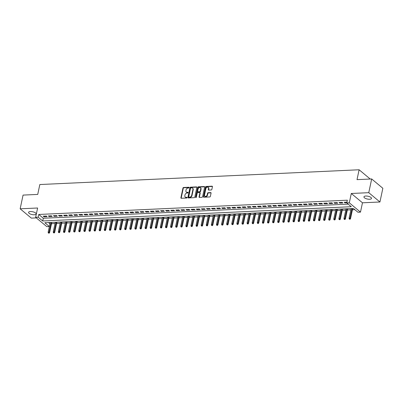 <?xml version="1.0" encoding="UTF-8"?>
<svg xmlns="http://www.w3.org/2000/svg" width="403" height="403" viewBox="0 0 403 403"><rect width="100%" height="100%" fill="white"/><g stroke="black" fill="none" stroke-linecap="round" stroke-linejoin="round"><path stroke-width="0.6" d="M189.168 187.612A0.413 0.317 -50.2 0 0 188.896 187.249L183.577 187.496A0.594 0.448 -50.2 0 0 182.962 188.06L180.902 197.752A0.594 0.448 -50.2 0 0 181.29 198.266L186.609 198.019A0.413 0.317 -50.2 0 0 186.77 197.263L186.08 197.299A1.899 1.441 -50.2 0 1 185.234 197.032A1.899 1.441 -50.2 0 1 184.846 195.646L185.017 194.84A1.899 1.441 -50.2 0 1 186.987 193.042L187.672 193.012A0.413 0.317 -50.2 0 0 187.833 192.256L187.143 192.291A1.899 1.441 -50.2 0 1 186.297 192.024A1.899 1.441 -50.2 0 1 185.909 190.639L186.08 189.833A1.899 1.441 -50.2 0 1 188.05 188.035L188.74 188.005A0.413 0.317 -50.2 0 0 189.168 187.612M365.788 196.034A3.864 1.436 -168 0 0 363.939 196.84A3.864 1.436 -168 0 0 365.712 198.518A3.864 1.436 -168 0 0 369.652 199.253A3.864 1.436 -168 0 0 371.501 198.447A3.864 1.436 -168 0 0 369.727 196.765A3.864 1.436 -168 0 0 365.788 196.034M30.432 211.55A3.864 1.436 -168 0 0 28.583 212.356A3.864 1.436 -168 0 0 30.361 214.038A3.864 1.436 -168 0 0 34.3 214.774A3.864 1.436 -168 0 0 36.149 213.963A3.864 1.436 -168 0 0 34.371 212.285A3.864 1.436 -168 0 0 30.432 211.55M211.232 189.974A0.594 0.448 -50.2 0 0 211.847 189.415L212.426 186.695A0.594 0.448 -50.2 0 0 212.038 186.181L206.135 186.453A0.594 0.448 -50.2 0 0 205.515 187.012L203.455 196.709A0.594 0.448 -50.2 0 0 203.842 197.223L209.751 196.951A0.594 0.448 -50.2 0 0 210.366 196.387L211.066 193.102A0.594 0.448 -50.2 0 0 210.678 192.589L208.15 192.705A0.594 0.448 -50.2 0 0 207.535 193.264L207.187 194.896A1.587 1.204 -50.2 0 1 206.2 196.206A1.587 1.204 -50.2 0 1 204.835 196.175A1.587 1.204 -50.2 0 1 204.507 195.017L205.868 188.639A1.587 1.204 -50.2 0 1 206.855 187.33A1.587 1.204 -50.2 0 1 208.22 187.36A1.587 1.204 -50.2 0 1 208.542 188.513L208.321 189.576A0.594 0.448 -50.2 0 0 208.704 190.09L211.232 189.974M371.677 178.962L382.85 188.277L379.933 201.994L368.765 192.679L371.677 178.962L357.013 179.642L359.113 169.769L39.826 184.539L37.731 194.417L23.067 195.092L20.15 208.809L37.62 208.003L35.635 217.328L38.184 217.212L38.769 214.467L347.346 200.19L346.761 202.931L349.31 202.815L360.484 212.129L357.935 212.245L353.406 208.472L44.829 222.748L49.352 226.521M368.765 192.679L351.295 193.485L349.31 202.815M196.855 187.415A0.594 0.448 -50.2 0 0 196.468 186.901L190.564 187.173A0.594 0.448 -50.2 0 0 189.949 187.733L187.889 197.43A0.594 0.448 -50.2 0 0 188.272 197.944L194.181 197.672A0.594 0.448 -50.2 0 0 194.795 197.107L196.855 187.415M198.347 186.811L204.256 186.539A0.594 0.448 -50.2 0 1 204.643 187.052L202.583 196.75A0.594 0.448 -50.2 0 1 201.963 197.309L199.44 197.425A0.594 0.448 -50.2 0 1 199.052 196.911L199.888 192.982A0.594 0.448 -50.2 0 0 199.5 192.463L197.823 192.543A0.594 0.448 -50.2 0 0 197.208 193.102L196.337 197.198A0.413 0.317 -50.2 0 1 195.636 197.228L197.732 187.375A0.594 0.448 -50.2 0 1 198.347 186.811L198.649 187.063L204.558 186.791L204.256 186.539M20.15 208.809L31.323 218.124L36.315 217.892M46.315 216.043L43.252 216.184L44.008 216.814L47.07 216.673L46.315 216.043M51.413 215.806L48.355 215.948L49.111 216.577L52.168 216.436L51.413 215.806M56.516 215.57L53.453 215.716L54.209 216.346L57.271 216.199L56.516 215.57M61.614 215.338L58.556 215.479L59.312 216.109L62.369 215.968L61.614 215.338M66.717 215.101L63.654 215.242L64.409 215.872L67.472 215.731L66.717 215.101M71.815 214.864L68.757 215.006L69.512 215.635L72.57 215.494L71.815 214.864M76.918 214.628L73.855 214.769L74.61 215.398L77.673 215.257L76.918 214.628M82.016 214.391L78.958 214.532L79.713 215.162L82.771 215.021L82.016 214.391M87.119 214.154L84.056 214.295L84.811 214.925L87.874 214.784L87.119 214.154M92.216 213.922L89.159 214.064L89.914 214.693L92.972 214.547L92.216 213.922M97.319 213.686L94.257 213.827L95.012 214.456L98.075 214.315L97.319 213.686M102.417 213.449L99.36 213.59L100.115 214.22L103.173 214.079L102.417 213.449M107.52 213.212L104.458 213.353L105.213 213.983L108.276 213.842L107.52 213.212M112.618 212.975L109.561 213.116L110.316 213.746L113.374 213.605L112.618 212.975M117.721 212.739L114.659 212.88L115.414 213.509L118.477 213.368L117.721 212.739M122.819 212.502L119.762 212.648L120.517 213.273L123.575 213.132L122.819 212.502M127.922 212.27L124.859 212.411L125.615 213.041L128.678 212.9L127.922 212.27M133.02 212.033L129.962 212.174L130.718 212.804L133.776 212.663L133.02 212.033M138.123 211.797L135.06 211.938L135.816 212.567L138.879 212.426L138.123 211.797M143.221 211.56L140.163 211.701L140.919 212.331L143.977 212.19L143.221 211.56M148.324 211.323L145.261 211.464L146.017 212.094L149.08 211.953L148.324 211.323M153.422 211.086L150.364 211.227L151.12 211.857L154.178 211.716L153.422 211.086M158.525 210.85L155.462 210.996L156.218 211.625L159.276 211.479L158.525 210.85M163.623 210.618L160.565 210.759L161.316 211.389L164.379 211.248L163.623 210.618M168.726 210.381L165.663 210.522L166.419 211.152L169.477 211.011L168.726 210.381M173.824 210.144L170.766 210.285L171.517 210.915L174.58 210.774L173.824 210.144M178.927 209.908L175.864 210.049L176.62 210.678L179.678 210.537L178.927 209.908M184.025 209.671L180.967 209.812L181.718 210.442L184.781 210.301L184.025 209.671M189.128 209.434L186.065 209.575L186.821 210.205L189.878 210.064L189.128 209.434M194.226 209.202L191.168 209.343L191.919 209.973L194.981 209.827L194.226 209.202M199.329 208.966L196.266 209.107L197.022 209.736L200.079 209.595L199.329 208.966M204.427 208.729L201.369 208.87L202.12 209.5L205.182 209.359L204.427 208.729M209.53 208.492L206.467 208.633L207.223 209.263L210.28 209.122L209.53 208.492M214.628 208.255L211.57 208.396L212.321 209.026L215.383 208.885L214.628 208.255M219.731 208.019L216.668 208.16L217.424 208.789L220.481 208.648L219.731 208.019M224.829 207.782L221.771 207.928L222.521 208.553L225.584 208.411L224.829 207.782M229.932 207.55L226.869 207.691L227.624 208.321L230.682 208.18L229.932 207.55M235.03 207.313L231.967 207.454L232.722 208.084L235.785 207.943L235.03 207.313M240.128 207.077L237.07 207.218L237.825 207.847L240.883 207.706L240.128 207.077M245.231 206.84L242.168 206.981L242.923 207.61L245.986 207.469L245.231 206.84M250.328 206.603L247.271 206.744L248.026 207.374L251.084 207.233L250.328 206.603M255.431 206.366L252.369 206.507L253.124 207.137L256.187 206.996L255.431 206.366M260.529 206.129L257.472 206.276L258.227 206.905L261.285 206.759L260.529 206.129M265.632 205.898L262.57 206.039L263.325 206.668L266.388 206.527L265.632 205.898M270.73 205.661L267.673 205.802L268.428 206.432L271.486 206.291L270.73 205.661M275.833 205.424L272.771 205.565L273.526 206.195L276.589 206.054L275.833 205.424M280.931 205.187L277.874 205.329L278.629 205.958L281.687 205.817L280.931 205.187M286.034 204.951L282.971 205.092L283.727 205.721L286.79 205.58L286.034 204.951M291.132 204.714L288.074 204.86L288.83 205.485L291.888 205.344L291.132 204.714M296.235 204.482L293.172 204.623L293.928 205.253L296.991 205.107L296.235 204.482M301.333 204.245L298.275 204.386L299.031 205.016L302.089 204.875L301.333 204.245M306.436 204.009L303.373 204.15L304.129 204.779L307.192 204.638L306.436 204.009M311.534 203.772L308.476 203.913L309.232 204.543L312.29 204.402L311.534 203.772M316.637 203.535L313.574 203.676L314.33 204.306L317.393 204.165L316.637 203.535M321.735 203.298L318.677 203.439L319.433 204.069L322.491 203.928L321.735 203.298M326.838 203.062L323.775 203.208L324.531 203.832L327.594 203.691L326.838 203.062M331.936 202.83L328.878 202.971L329.634 203.601L332.692 203.46L331.936 202.83M337.039 202.593L333.976 202.734L334.732 203.364L337.795 203.223L337.039 202.593M342.137 202.356L339.079 202.497L339.835 203.127L342.893 202.986L342.137 202.356M38.769 214.467L43.297 218.245L348.202 204.135M346.933 202.135L344.177 202.261L344.933 202.89L346.787 202.805M51.498 223.71L55.035 223.544M56.596 223.474L60.133 223.307M61.699 223.237L65.236 223.076M66.797 223L70.334 222.839M71.9 222.763L75.437 222.602M76.998 222.532L80.535 222.365M82.101 222.295L85.638 222.129M87.199 222.058L90.735 221.892M92.302 221.821L95.838 221.66M97.4 221.585L100.936 221.423M102.503 221.348L106.039 221.187M107.601 221.111L111.137 220.95M112.704 220.879L116.24 220.713M117.802 220.643L121.338 220.476M122.905 220.406L126.441 220.24M128.003 220.169L131.539 220.008M133.106 219.932L136.642 219.771M138.204 219.695L141.74 219.534M143.307 219.464L146.843 219.297M148.405 219.227L151.941 219.061M153.508 218.99L157.044 218.824M158.606 218.753L162.142 218.587M163.709 218.517L167.245 218.355M168.807 218.28L172.343 218.119M173.91 218.043L177.446 217.882M179.008 217.811L182.544 217.645M184.111 217.575L187.647 217.408M189.209 217.338L192.745 217.172M194.311 217.101L197.843 216.94M199.409 216.864L202.946 216.703M204.507 216.628L208.044 216.466M209.61 216.391L213.147 216.23M214.708 216.159L218.245 215.993M219.811 215.922L223.348 215.756M224.909 215.686L228.446 215.519M230.012 215.449L233.549 215.288M235.11 215.212L238.647 215.051M240.213 214.975L243.75 214.814M245.311 214.744L248.847 214.577M250.414 214.507L253.95 214.341M255.512 214.27L259.048 214.104M260.615 214.033L264.151 213.872M265.713 213.797L269.249 213.635M270.816 213.56L274.352 213.399M275.914 213.323L279.45 213.162M281.017 213.091L284.553 212.925M286.115 212.855L289.651 212.688M291.218 212.618L294.754 212.452M296.316 212.381L299.852 212.22M301.419 212.144L304.955 211.983M306.517 211.907L310.053 211.746M311.62 211.671L315.156 211.51M316.718 211.439L320.254 211.273M321.821 211.202L325.357 211.036M326.919 210.965L330.455 210.799M332.022 210.729L335.558 210.568M337.12 210.492L340.656 210.331M342.223 210.255L345.759 210.094M347.321 210.023L350.857 209.857M352.424 209.787L354.847 209.671M48.496 222.577L49.937 223.776M370.226 179.033L359.113 169.769M351.295 193.485L362.468 202.8L379.933 201.994M362.468 202.8L360.484 212.129M49.352 226.526L46.808 226.642L35.635 217.328M38.184 217.212L42.718 220.985L351.29 206.709L346.761 202.931M43.297 218.245L42.718 220.985M44.008 216.814L44.154 216.144M49.111 216.577L49.252 215.907M54.209 216.346L54.355 215.67M59.312 216.109L59.453 215.434M64.409 215.872L64.556 215.202M69.512 215.635L69.654 214.965M74.61 215.398L74.751 214.728M79.713 215.162L79.854 214.492M84.811 214.925L84.952 214.255M89.914 214.693L90.055 214.018M95.012 214.456L95.153 213.786M100.115 214.22L100.256 213.55M105.213 213.983L105.354 213.313M110.316 213.746L110.457 213.076M115.414 213.509L115.555 212.839M120.517 213.273L120.658 212.603M125.615 213.041L125.756 212.366M130.718 212.804L130.859 212.134M135.816 212.567L135.957 211.897M140.919 212.331L141.06 211.661M146.017 212.094L146.158 211.424M151.12 211.857L151.261 211.187M156.218 211.625L156.359 210.95M161.316 211.389L161.462 210.714M166.419 211.152L166.56 210.482M171.517 210.915L171.663 210.245M176.62 210.678L176.761 210.008M181.718 210.442L181.864 209.772M186.821 210.205L186.962 209.535M191.919 209.973L192.065 209.298M197.022 209.736L197.163 209.066M202.12 209.5L202.266 208.83M207.223 209.263L207.364 208.593M212.321 209.026L212.467 208.356M217.424 208.789L217.565 208.119M222.521 208.553L222.668 207.883M227.624 208.321L227.766 207.646M232.722 208.084L232.869 207.414M237.825 207.847L237.966 207.177M242.923 207.61L243.069 206.941M248.026 207.374L248.167 206.704M253.124 207.137L253.27 206.467M258.227 206.905L258.368 206.23M263.325 206.668L263.471 205.998M268.428 206.432L268.569 205.762M273.526 206.195L273.672 205.525M278.629 205.958L278.77 205.288M283.727 205.721L283.873 205.051M288.83 205.485L288.971 204.815M293.928 205.253L294.074 204.578M299.031 205.016L299.172 204.346M304.129 204.779L304.27 204.109M309.232 204.543L309.373 203.873M314.33 204.306L314.471 203.636M319.433 204.069L319.574 203.399M324.531 203.832L324.672 203.162M329.634 203.601L329.775 202.926M334.732 203.364L334.873 202.694M339.835 203.127L339.976 202.457M344.933 202.89L345.074 202.22M186.297 192.024L186.599 192.276A1.899 1.441 -50.2 0 0 187.445 192.543L187.143 192.291M188.11 192.513L187.445 192.543M185.234 197.032L185.531 197.284A1.899 1.441 -50.2 0 0 186.382 197.551L186.08 197.299M187.047 197.52L186.382 197.551M189.178 187.501L183.879 187.748A0.594 0.448 -50.2 0 0 183.264 188.312L181.204 198.004A0.594 0.448 -50.2 0 0 181.214 198.261M196.85 187.153A0.594 0.448 -50.2 0 0 196.77 187.153L190.866 187.425A0.594 0.448 -50.2 0 0 190.251 187.984L188.191 197.682A0.594 0.448 -50.2 0 0 188.196 197.938M190.951 187.899A0.413 0.317 -50.2 0 0 190.523 188.297L188.715 196.805A0.413 0.317 -50.2 0 0 188.982 197.163L189.712 197.127A1.899 1.441 -50.2 0 0 191.677 195.334L192.916 189.516A1.899 1.441 -50.2 0 0 192.528 188.136A1.899 1.441 -50.2 0 0 191.677 187.869L190.951 187.899M188.8 197.107L189.103 197.359A0.413 0.317 -50.2 0 0 189.284 197.415L188.982 197.163M192.528 188.136L192.83 188.387A1.899 1.441 -50.2 0 1 193.218 189.768L191.979 195.586A1.899 1.441 -50.2 0 1 190.014 197.379L189.284 197.415M199.767 192.548L200.069 192.8A0.594 0.448 -50.2 0 1 200.19 193.233L199.354 197.163A0.594 0.448 -50.2 0 0 199.359 197.425M198.649 187.063A0.594 0.448 -50.2 0 0 198.034 187.627L195.939 197.48A0.413 0.317 -50.2 0 0 195.934 197.586M200.754 188.901A1.587 1.204 -50.2 0 0 200.432 187.743A1.587 1.204 -50.2 0 0 199.067 187.712A1.587 1.204 -50.2 0 0 198.075 189.022L197.596 191.274A0.594 0.448 -50.2 0 0 197.984 191.788L199.661 191.712A0.594 0.448 -50.2 0 0 200.276 191.148L200.754 188.901L201.057 189.153A1.587 1.204 -50.2 0 0 200.734 187.994L200.432 187.743M197.717 191.707L198.019 191.959A0.594 0.448 -50.2 0 0 198.286 192.04L197.984 191.788M201.057 189.153L200.578 191.4A0.594 0.448 -50.2 0 1 199.964 191.964L198.286 192.04M208.22 187.36L208.522 187.607A1.587 1.204 -50.2 0 1 208.845 188.765L208.618 189.828A0.594 0.448 -50.2 0 0 208.628 190.09M204.835 196.175L205.137 196.427A1.587 1.204 -50.2 0 0 206.502 196.457A1.587 1.204 -50.2 0 0 207.49 195.148L207.187 194.896M211.056 192.841A0.594 0.448 -50.2 0 0 210.981 192.841L208.452 192.956A0.594 0.448 -50.2 0 0 207.837 193.516L207.49 195.148M212.416 186.433A0.594 0.448 -50.2 0 0 212.341 186.433L206.437 186.705A0.594 0.448 -50.2 0 0 205.817 187.264L203.757 196.956A0.594 0.448 -50.2 0 0 203.767 197.218M48.32 232.979L49.136 233.211L48.32 232.979L48.148 232.178L49.065 232.133L49.609 232.586L51.77 222.426M48.834 232.959L51.126 222.456M48.148 232.178L50.204 222.501M49.609 232.586L49.136 233.211M53.423 232.743L54.234 232.974L53.423 232.743L53.251 231.942L54.168 231.896L54.712 232.35L56.868 222.189M53.931 232.722L56.224 222.219M53.251 231.942L55.307 222.265M54.712 232.35L54.234 232.974M58.521 232.511L59.337 232.738L58.521 232.511L58.349 231.705L59.266 231.66L59.81 232.113L61.971 221.957M59.034 232.486L61.327 221.982M58.349 231.705L60.405 222.028M59.81 232.113L59.337 232.738M63.624 232.274L64.435 232.501L63.624 232.274L63.452 231.468L64.369 231.428L64.913 231.881L67.069 221.721M64.132 232.249L66.424 221.751M63.452 231.468L65.508 221.791M64.913 231.881L64.435 232.501M68.722 232.037L69.538 232.264L68.722 232.037L68.55 231.231L69.467 231.191L70.011 231.644L72.172 221.484M69.235 232.012L71.527 221.514M68.55 231.231L70.606 221.554M70.011 231.644L69.538 232.264M73.825 231.801L74.636 232.027L73.825 231.801L73.653 230.995L74.57 230.954L75.114 231.408L77.27 221.247M74.333 231.775L76.625 221.277M73.653 230.995L75.709 221.318M75.114 231.408L74.636 232.027M78.923 231.564L79.739 231.796L78.923 231.564L78.751 230.763L79.668 230.718L80.212 231.171L82.373 221.01M79.436 231.544L81.728 221.04M78.751 230.763L80.807 221.086M80.212 231.171L79.739 231.796M84.026 231.327L84.837 231.559L84.026 231.327L83.854 230.526L84.771 230.481L85.315 230.934L87.471 220.773M84.534 231.307L86.826 220.804M83.854 230.526L85.91 220.849M85.315 230.934L84.837 231.559M89.123 231.095L89.94 231.322L89.123 231.095L88.952 230.289L89.869 230.244L90.413 230.697L92.574 220.537M89.637 231.07L91.929 220.567M88.952 230.289L91.007 220.612M90.413 230.697L89.94 231.322M94.226 230.859L95.037 231.085L94.226 230.859L94.05 230.053L94.972 230.012L95.516 230.461L97.672 220.305M94.735 230.833L97.027 220.335M94.05 230.053L96.11 220.376M95.516 230.461L95.037 231.085M99.324 230.622L100.14 230.848L99.324 230.622L99.153 229.816L100.07 229.775L100.614 230.229L102.775 220.068M99.838 230.597L102.13 220.098M99.153 229.816L101.208 220.139M100.614 230.229L100.14 230.848M104.427 230.385L105.238 230.612L104.427 230.385L104.251 229.579L105.173 229.539L105.717 229.992L107.873 219.831M104.936 230.36L107.228 219.862M104.251 229.579L106.311 219.902M105.717 229.992L105.238 230.612M109.525 230.148L110.341 230.375L109.525 230.148L109.354 229.342L110.271 229.302L110.815 229.755L112.976 219.595M110.039 230.123L112.331 219.625M109.354 229.342L111.409 219.665M110.815 229.755L110.341 230.375M114.628 229.911L115.439 230.143L114.628 229.911L114.452 229.111L115.374 229.065L115.918 229.519L118.074 219.358M115.137 229.891L117.429 219.388M114.452 229.111L116.512 219.434M115.918 229.519L115.439 230.143M119.726 229.675L120.537 229.906L119.726 229.675L119.555 228.874L120.472 228.828L121.016 229.282L123.177 219.121M120.24 229.655L122.527 219.151M119.555 228.874L121.61 219.197M121.016 229.282L120.537 229.906M124.829 229.443L125.64 229.67L124.829 229.443L124.653 228.637L125.575 228.592L126.119 229.045L128.275 218.889M125.338 229.418L127.63 218.915M124.653 228.637L126.713 218.96M126.119 229.045L125.64 229.67M129.927 229.206L130.738 229.433L129.927 229.206L129.756 228.4L130.673 228.36L131.217 228.813L133.378 218.653M130.441 229.181L132.728 218.683M129.756 228.4L131.811 218.723M131.217 228.813L130.738 229.433M135.03 228.969L135.841 229.196L135.03 228.969L134.854 228.163L135.776 228.123L136.32 228.577L138.476 218.416M135.539 228.944L137.831 218.446M134.854 228.163L136.914 218.486M136.32 228.577L135.841 229.196M140.128 228.733L140.939 228.959L140.128 228.733L139.957 227.927L140.874 227.886L141.418 228.34L143.579 218.179M140.642 228.708L142.929 218.209M139.957 227.927L142.012 218.25M141.418 228.34L140.939 228.959M145.231 228.496L146.042 228.723L145.231 228.496L145.055 227.69L145.977 227.65L146.521 228.103L148.677 217.942M145.74 228.471L148.032 217.973M145.055 227.69L147.115 218.013M146.521 228.103L146.042 228.723M150.329 228.259L151.14 228.491L150.329 228.259L150.158 227.458L151.075 227.413L151.619 227.866L153.78 217.706M150.838 228.239L153.13 217.736M150.158 227.458L152.213 217.781M151.619 227.866L151.14 228.491M155.432 228.022L156.243 228.254L155.432 228.022L155.256 227.221L156.178 227.176L156.717 227.63L158.878 217.469M155.941 228.002L158.233 217.499M155.256 227.221L157.316 217.544M156.717 227.63L156.243 228.254M160.53 227.791L161.341 228.017L160.53 227.791L160.359 226.985L161.276 226.944L161.82 227.393L163.981 217.237M161.039 227.766L163.331 217.267M160.359 226.985L162.414 217.308M161.82 227.393L161.341 228.017M165.633 227.554L166.444 227.781L165.633 227.554L165.457 226.748L166.379 226.708L166.918 227.161L169.079 217M166.142 227.529L168.434 217.031M165.457 226.748L167.517 217.071M166.918 227.161L166.444 227.781M170.731 227.317L171.542 227.544L170.731 227.317L170.56 226.511L171.476 226.471L172.021 226.924L174.182 216.764M171.24 227.292L173.532 216.794M170.56 226.511L172.615 216.834M172.021 226.924L171.542 227.544M175.834 227.08L176.645 227.307L175.834 227.08L175.658 226.274L176.579 226.234L177.119 226.688L179.28 216.527M176.343 227.055L178.635 216.557M175.658 226.274L177.718 216.597M177.119 226.688L176.645 227.307M180.932 226.844L181.743 227.075L180.932 226.844L180.761 226.043L181.677 225.997L182.221 226.451L184.383 216.29M181.441 226.824L183.733 216.32M180.761 226.043L182.816 216.366M182.221 226.451L181.743 227.075M186.035 226.607L186.846 226.839L186.035 226.607L185.859 225.806L186.78 225.761L187.319 226.214L189.481 216.053M186.544 226.587L188.836 216.084M185.859 225.806L187.919 216.129M187.319 226.214L186.846 226.839M191.133 226.375L191.944 226.602L191.133 226.375L190.962 225.569L191.878 225.524L192.422 225.977L194.584 215.817M191.642 226.35L193.934 215.847M190.962 225.569L193.017 215.892M192.422 225.977L191.944 226.602M196.236 226.138L197.047 226.365L196.236 226.138L196.06 225.332L196.981 225.292L197.52 225.745L199.681 215.585M196.745 226.113L199.037 215.615M196.06 225.332L198.12 215.655M197.52 225.745L197.047 226.365M201.334 225.902L202.145 226.128L201.334 225.902L201.162 225.096L202.079 225.055L202.623 225.509L204.784 215.348M201.843 225.876L204.135 215.378M201.162 225.096L203.218 215.419M202.623 225.509L202.145 226.128M206.437 225.665L207.248 225.892L206.437 225.665L206.26 224.859L207.177 224.819L207.721 225.272L209.882 215.111M206.946 225.64L209.238 215.142M206.26 224.859L208.321 215.182M207.721 225.272L207.248 225.892M211.535 225.428L212.346 225.655L211.535 225.428L211.363 224.622L212.28 224.582L212.824 225.035L214.985 214.875M212.043 225.403L214.336 214.905M211.363 224.622L213.419 214.945M212.824 225.035L212.346 225.655M216.638 225.191L217.449 225.423L216.638 225.191L216.461 224.39L217.378 224.345L217.922 224.798L220.083 214.638M217.146 225.171L219.439 214.668M216.461 224.39L218.522 214.713M217.922 224.798L217.449 225.423M221.736 224.955L222.547 225.186L221.736 224.955L221.564 224.154L222.481 224.108L223.025 224.562L225.186 214.401M222.244 224.934L224.536 214.431M221.564 224.154L223.62 214.477M223.025 224.562L222.547 225.186M226.839 224.723L227.65 224.95L226.839 224.723L226.662 223.917L227.579 223.872L228.123 224.325L230.284 214.169M227.347 224.698L229.639 214.195M226.662 223.917L228.723 214.24M228.123 224.325L227.65 224.95M231.937 224.486L232.748 224.713L231.937 224.486L231.765 223.68L232.682 223.64L233.226 224.093L235.387 213.933M232.445 224.461L234.737 213.963M231.765 223.68L233.821 214.003M233.226 224.093L232.748 224.713M237.04 224.249L237.851 224.476L237.04 224.249L236.863 223.443L237.78 223.403L238.324 223.856L240.485 213.696M237.548 224.224L239.84 213.726M236.863 223.443L238.924 213.766M238.324 223.856L237.851 224.476M242.138 224.013L242.949 224.239L242.138 224.013L241.966 223.207L242.883 223.166L243.427 223.62L245.588 213.459M242.646 223.987L244.938 213.489M241.966 223.207L244.022 213.53M243.427 223.62L242.949 224.239M247.241 223.776L248.052 224.003L247.241 223.776L247.064 222.97L247.981 222.93L248.525 223.383L250.686 213.222M247.749 223.756L250.041 213.252M247.064 222.97L249.119 213.293M248.525 223.383L248.052 224.003M252.338 223.539L253.149 223.771L252.338 223.539L252.167 222.738L253.084 222.693L253.628 223.146L255.784 212.986M252.847 223.519L255.139 213.016M252.167 222.738L254.222 213.061M253.628 223.146L253.149 223.771M257.441 223.302L258.252 223.534L257.441 223.302L257.265 222.501L258.182 222.456L258.726 222.909L260.887 212.749M257.95 223.282L260.242 212.779M257.265 222.501L259.32 212.824M258.726 222.909L258.252 223.534M262.539 223.071L263.35 223.297L262.539 223.071L262.368 222.265L263.285 222.224L263.829 222.673L265.985 212.517M263.048 223.045L265.34 212.547M262.368 222.265L264.423 212.588M263.829 222.673L263.35 223.297M267.637 222.834L268.453 223.061L267.637 222.834L267.466 222.028L268.383 221.988L268.927 222.441L271.088 212.28M268.151 222.809L270.443 212.31M267.466 222.028L269.521 212.351M268.927 222.441L268.453 223.061M272.74 222.597L273.551 222.824L272.74 222.597L272.569 221.791L273.486 221.751L274.03 222.204L276.186 212.043M273.249 222.572L275.541 212.074M272.569 221.791L274.624 212.114M274.03 222.204L273.551 222.824M277.838 222.36L278.654 222.587L277.838 222.36L277.667 221.554L278.584 221.514L279.128 221.967L281.289 211.807M278.352 222.335L280.644 211.837M277.667 221.554L279.722 211.877M279.128 221.967L278.654 222.587M282.941 222.124L283.752 222.355L282.941 222.124L282.77 221.323L283.687 221.277L284.231 221.731L286.387 211.57M283.45 222.103L285.742 211.6M282.77 221.323L284.825 211.646M284.231 221.731L283.752 222.355M288.039 221.887L288.855 222.118L288.039 221.887L287.868 221.086L288.785 221.04L289.329 221.494L291.49 211.333M288.553 221.867L290.845 211.363M287.868 221.086L289.923 211.409M289.329 221.494L288.855 222.118M293.142 221.655L293.953 221.882L293.142 221.655L292.971 220.849L293.888 220.804L294.432 221.257L296.588 211.096M293.651 221.63L295.943 211.127M292.971 220.849L295.026 211.172M294.432 221.257L293.953 221.882M298.24 221.418L299.056 221.645L298.24 221.418L298.069 220.612L298.986 220.572L299.53 221.025L301.691 210.865M298.754 221.393L301.046 210.895M298.069 220.612L300.124 210.935M299.53 221.025L299.056 221.645M303.343 221.182L304.154 221.408L303.343 221.182L303.172 220.376L304.089 220.335L304.633 220.789L306.789 210.628M303.852 221.156L306.144 210.658M303.172 220.376L305.227 210.698M304.633 220.789L304.154 221.408M308.441 220.945L309.257 221.171L308.441 220.945L308.27 220.139L309.187 220.098L309.731 220.552L311.892 210.391M308.955 220.92L311.247 210.421M308.27 220.139L310.325 210.462M309.731 220.552L309.257 221.171M313.544 220.708L314.355 220.935L313.544 220.708L313.373 219.902L314.29 219.862L314.834 220.315L316.99 210.154M314.053 220.683L316.345 210.185M313.373 219.902L315.428 210.225M314.834 220.315L314.355 220.935M318.642 220.471L319.458 220.703L318.642 220.471L318.471 219.67L319.388 219.625L319.932 220.078L322.093 209.918M319.156 220.451L321.448 209.948M318.471 219.67L320.526 209.993M319.932 220.078L319.458 220.703M323.745 220.234L324.556 220.466L323.745 220.234L323.569 219.434L324.491 219.388L325.035 219.842L327.191 209.681M324.254 220.214L326.546 209.711M323.569 219.434L325.629 209.756M325.035 219.842L324.556 220.466M328.843 220.003L329.659 220.229L328.843 220.003L328.672 219.197L329.589 219.151L330.133 219.605L332.294 209.449M329.357 219.978L331.649 209.474M328.672 219.197L330.727 209.52M330.133 219.605L329.659 220.229M333.946 219.766L334.757 219.993L333.946 219.766L333.77 218.96L334.692 218.92L335.236 219.373L337.392 209.212M334.455 219.741L336.747 209.243M333.77 218.96L335.83 209.283M335.236 219.373L334.757 219.993M339.044 219.529L339.86 219.756L339.044 219.529L338.873 218.723L339.789 218.683L340.334 219.136L342.495 208.976M339.558 219.504L341.85 209.006M338.873 218.723L340.928 209.046M340.334 219.136L339.86 219.756M344.147 219.292L344.958 219.519L344.147 219.292L343.971 218.486L344.892 218.446L345.436 218.9L347.593 208.739M344.656 219.267L346.948 208.769M343.971 218.486L346.031 208.809M345.436 218.9L344.958 219.519M349.245 219.056L350.061 219.282L349.245 219.056L349.074 218.255L349.99 218.209L350.534 218.663L352.696 208.502M349.759 219.036L352.051 208.532M349.074 218.255L351.129 208.578M350.534 218.663L350.061 219.282M189.173 187.481L188.896 187.249M187.047 197.495L186.77 197.263M188.11 192.488L187.833 192.256M181.204 198.004L180.902 197.752M183.264 188.312L182.962 188.06M183.879 187.748L183.577 187.496M188.191 197.682L187.889 197.43M190.251 187.984L189.949 187.733M190.866 187.425L190.564 187.173M196.77 187.153L196.468 186.901M190.014 197.379L189.712 197.127M191.979 195.586L191.677 195.334M193.218 189.768L192.916 189.516M199.354 197.163L199.052 196.911M200.19 193.233L199.888 192.982M195.939 197.48L195.636 197.228M198.034 187.627L197.732 187.375M199.964 191.964L199.661 191.712M200.578 191.4L200.276 191.148M208.618 189.828L208.321 189.576M208.845 188.765L208.542 188.513M207.837 193.516L207.535 193.264M208.452 192.956L208.15 192.705M210.981 192.841L210.678 192.589M203.757 196.956L203.455 196.709M205.817 187.264L205.515 187.012M206.437 186.705L206.135 186.453M212.341 186.433L212.038 186.181"/></g></svg>
